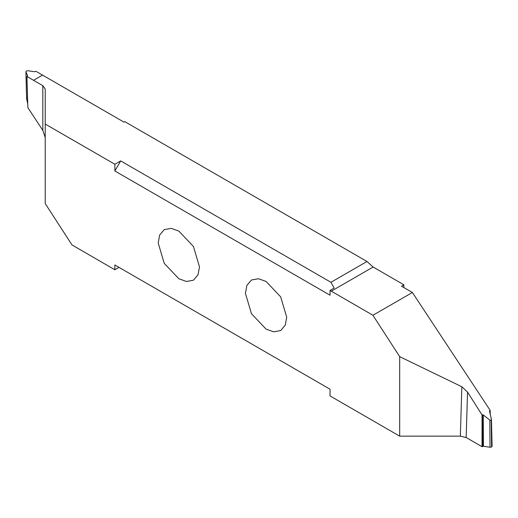 <?xml version="1.0" encoding="UTF-8"?>
<svg xmlns="http://www.w3.org/2000/svg" width="518" height="518" viewBox="0 0 518 518"><rect width="100%" height="100%" fill="white"/><g stroke="black" fill="none" stroke-linecap="round" stroke-linejoin="round"><path stroke-width="0.78" d="M199.482 266.835L198.031 274.773L193.434 280.206L186.441 281.468L178.839 278.755L164.245 263.345L158.197 243L159.648 235.062L164.245 229.636L171.238 228.367L178.839 231.08L193.434 246.49L199.482 266.835M114.873 164.271L120.688 160.91L114.873 170.985L114.873 164.271L45.221 124.055L45.221 203.555L71.983 244.93L114.873 269.768L114.873 264.989L330.037 389.219L330.037 395.933L399.682 436.143L399.682 356.643L372.928 315.268L330.037 290.436L334.168 288.047L330.944 282.297L366.997 261.486L124.76 121.626L123.944 122.099L35.962 71.303L34.57 71.749L28.004 70.733L26.392 70.985L25.9 71.678L26.593 98.821L25.958 71.918L27.719 75.939M114.873 170.985L330.037 295.208L330.037 290.436M245.422 293.363L246.872 285.424L251.47 279.998L258.469 278.729L266.071 281.442L280.665 296.853L286.713 317.197L285.263 325.136L280.665 330.562L273.666 331.831L266.071 329.118L251.47 313.707L245.422 293.363M26.942 76.509L27.868 107.686L42.813 130.342L45.221 137.561L45.221 89.031L42.813 85.677L26.942 76.509L27.519 76.152M27.752 103.742L26.593 98.821L26.806 97.475M42.528 75.097L33.508 80.303L42.521 75.091M114.873 264.989L119.004 267.379L114.873 269.768M399.682 436.143L460.347 436.143L466.168 437.535L482.038 446.697L483.43 446.251L489.996 447.267L491.608 447.015L492.042 446.082M490.248 414.258L490.132 410.314L412.393 292.489L401.482 286.189L403.891 284.796L403.891 287.581M489.782 412.263L489.737 410.567L490.132 410.314M489.737 410.567L489.555 411.298L489.737 410.567M492.1 446.322L491.465 419.645L489.555 411.298M491.407 419.179L491.193 420.525L489.821 420.092L489.996 447.267M491.608 447.002L491.193 420.525M483.43 446.251L483.249 414.937L489.821 420.092M483.249 414.937L482.478 414.763L482.659 446.361M482.038 446.697L482.057 414.976L482.478 414.763M482.057 414.976L467.54 392.074L461.842 386.752L399.682 356.643M412.393 292.489L372.928 315.268M403.891 284.796L373.122 267.035L366.997 261.486M120.688 160.91L330.944 282.297M45.221 124.055L45.221 89.031M42.813 85.677L42.813 130.342M466.168 437.535L467.54 392.074M461.842 386.752L460.347 436.143M373.122 267.035L331.255 291.207"/></g></svg>

